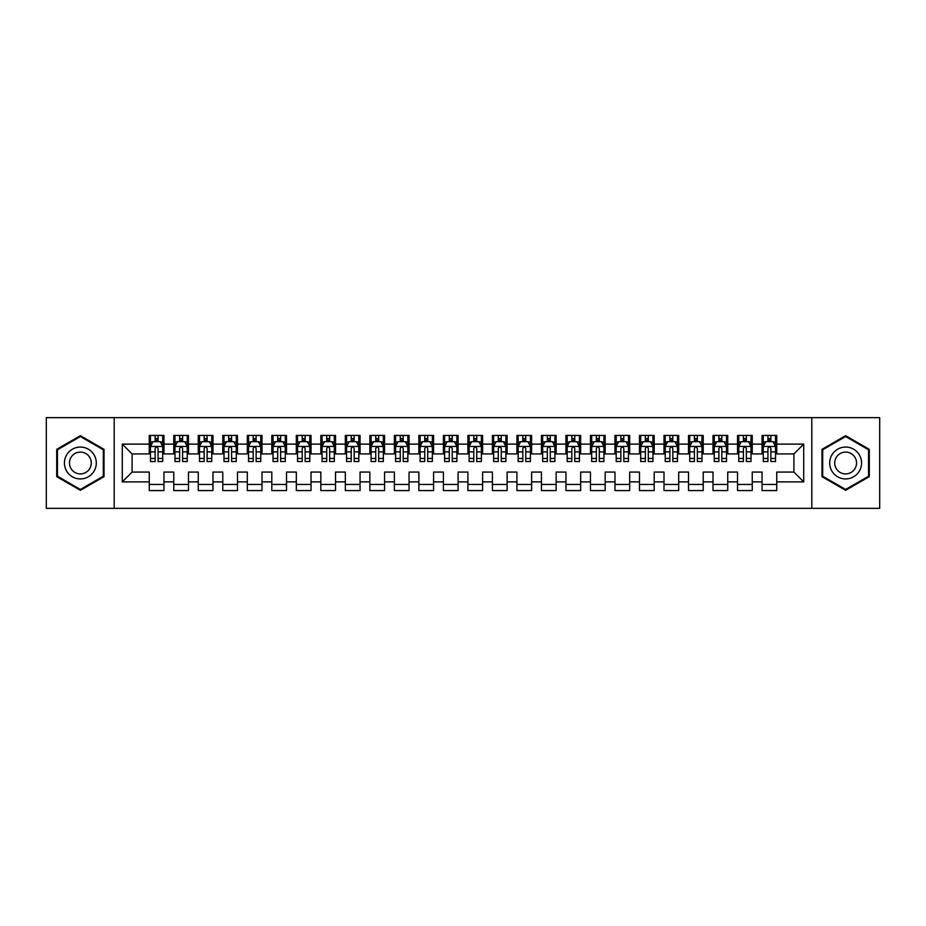 <?xml version="1.0" encoding="UTF-8"?>
<svg xmlns="http://www.w3.org/2000/svg" width="926" height="926" viewBox="0 0 926 926"><rect width="100%" height="100%" fill="white"/><g stroke="black" fill="none" stroke-linecap="round" stroke-linejoin="round"><path stroke-width="1.39" d="M811.801 508.351L879.7 508.351L879.7 417.649L811.801 417.649L811.801 508.351L114.199 508.351L114.199 417.649L46.3 417.649L46.3 508.351L114.199 508.351M811.801 417.649L114.199 417.649M122.29 481.879L122.29 444.121L149.248 444.121L149.248 453.925L132.094 453.925L132.094 472.075L122.29 481.879L149.248 481.879L149.248 490.572L163.96 490.572L163.96 481.879L173.764 481.879L173.764 490.572L188.464 490.572L188.464 481.879L198.268 481.879L198.268 490.572L212.98 490.572L212.98 481.879L222.784 481.879L222.784 490.572L237.496 490.572L237.496 481.879L247.3 481.879L247.3 490.572L262 490.572L262 481.879L271.804 481.879L271.804 490.572L286.516 490.572L286.516 481.879L296.32 481.879L296.32 490.572L311.032 490.572L311.032 481.879L320.836 481.879L320.836 490.572L335.536 490.572L335.536 481.879L345.34 481.879L345.34 490.572L360.052 490.572L360.052 481.879L369.856 481.879L369.856 490.572L384.568 490.572L384.568 481.879L394.372 481.879L394.372 490.572L409.072 490.572L409.072 481.879L418.876 481.879L418.876 490.572L433.588 490.572L433.588 481.879L443.392 481.879L443.392 490.572L458.092 490.572L458.092 481.879L467.908 481.879L467.908 490.572L482.608 490.572L482.608 481.879L492.412 481.879L492.412 490.572L507.124 490.572L507.124 481.879L516.928 481.879L516.928 490.572L531.628 490.572L531.628 481.879L541.432 481.879L541.432 490.572L556.144 490.572L556.144 481.879L565.948 481.879L565.948 490.572L580.66 490.572L580.66 481.879L590.464 481.879L590.464 490.572L605.164 490.572L605.164 481.879L614.968 481.879L614.968 490.572L629.68 490.572L629.68 481.879L639.484 481.879L639.484 490.572L654.196 490.572L654.196 481.879L664 481.879L664 490.572L678.7 490.572L678.7 481.879L688.504 481.879L688.504 490.572L703.216 490.572L703.216 481.879L713.02 481.879L713.02 490.572L727.732 490.572L727.732 481.879L737.536 481.879L737.536 490.572L752.236 490.572L752.236 481.879L762.04 481.879L762.04 490.572L776.752 490.572L776.752 472.075L793.906 472.075L793.906 453.925L776.752 453.925L776.752 444.121L803.71 444.121L803.71 481.879L776.752 481.879M776.752 444.121L776.752 435.428L762.04 435.428L762.04 444.121L752.236 444.121L752.236 435.428L737.536 435.428L737.536 444.121L727.732 444.121L727.732 435.428L713.02 435.428L713.02 444.121L703.216 444.121L703.216 435.428L688.504 435.428L688.504 444.121L678.7 444.121L678.7 435.428L664 435.428L664 444.121L654.196 444.121L654.196 435.428L639.484 435.428L639.484 444.121L629.68 444.121L629.68 435.428L614.968 435.428L614.968 444.121L605.164 444.121L605.164 435.428L590.464 435.428L590.464 444.121L580.66 444.121L580.66 435.428L565.948 435.428L565.948 444.121L556.144 444.121L556.144 435.428L541.432 435.428L541.432 444.121L531.628 444.121L531.628 435.428L516.928 435.428L516.928 444.121L507.124 444.121L507.124 435.428L492.412 435.428L492.412 444.121L482.608 444.121L482.608 435.428L467.908 435.428L467.908 444.121L458.092 444.121L458.092 435.428L443.392 435.428L443.392 444.121L433.588 444.121L433.588 435.428L418.876 435.428L418.876 444.121L409.072 444.121L409.072 435.428L394.372 435.428L394.372 444.121L384.568 444.121L384.568 435.428L369.856 435.428L369.856 444.121L360.052 444.121L360.052 435.428L345.34 435.428L345.34 444.121L335.536 444.121L335.536 435.428L320.836 435.428L320.836 444.121L311.032 444.121L311.032 435.428L296.32 435.428L296.32 444.121L286.516 444.121L286.516 435.428L271.804 435.428L271.804 444.121L262 444.121L262 435.428L247.3 435.428L247.3 444.121L237.496 444.121L237.496 435.428L222.784 435.428L222.784 444.121L212.98 444.121L212.98 435.428L198.268 435.428L198.268 444.121L188.464 444.121L188.464 435.428L173.764 435.428L173.764 444.121L163.96 444.121L163.96 435.428L149.248 435.428L149.248 444.121M752.236 481.879L752.236 472.075L762.04 472.075L762.04 481.879M803.71 444.121L793.906 453.925M727.732 481.879L727.732 472.075L737.536 472.075L737.536 481.879M762.04 444.121L762.04 453.925L752.236 453.925L752.236 444.121M703.216 481.879L703.216 472.075L713.02 472.075L713.02 481.879M737.536 444.121L737.536 453.925L727.732 453.925L727.732 444.121M678.7 481.879L678.7 472.075L688.504 472.075L688.504 481.879M713.02 444.121L713.02 453.925L703.216 453.925L703.216 444.121M654.196 481.879L654.196 472.075L664 472.075L664 481.879M688.504 444.121L688.504 453.925L678.7 453.925L678.7 444.121M629.68 481.879L629.68 472.075L639.484 472.075L639.484 481.879M664 444.121L664 453.925L654.196 453.925L654.196 444.121M605.164 481.879L605.164 472.075L614.968 472.075L614.968 481.879M639.484 444.121L639.484 453.925L629.68 453.925L629.68 444.121M580.66 481.879L580.66 472.075L590.464 472.075L590.464 481.879M614.968 444.121L614.968 453.925L605.164 453.925L605.164 444.121M556.144 481.879L556.144 472.075L565.948 472.075L565.948 481.879M590.464 444.121L590.464 453.925L580.66 453.925L580.66 444.121M531.628 481.879L531.628 472.075L541.432 472.075L541.432 481.879M565.948 444.121L565.948 453.925L556.144 453.925L556.144 444.121M507.124 481.879L507.124 472.075L516.928 472.075L516.928 481.879M541.432 444.121L541.432 453.925L531.628 453.925L531.628 444.121M482.608 481.879L482.608 472.075L492.412 472.075L492.412 481.879M516.928 444.121L516.928 453.925L507.124 453.925L507.124 444.121M458.092 481.879L458.092 472.075L467.908 472.075L467.908 481.879M492.412 444.121L492.412 453.925L482.608 453.925L482.608 444.121M433.588 481.879L433.588 472.075L443.392 472.075L443.392 481.879M467.908 444.121L467.908 453.925L458.092 453.925L458.092 444.121M409.072 481.879L409.072 472.075L418.876 472.075L418.876 481.879M443.392 444.121L443.392 453.925L433.588 453.925L433.588 444.121M384.568 481.879L384.568 472.075L394.372 472.075L394.372 481.879M418.876 444.121L418.876 453.925L409.072 453.925L409.072 444.121M360.052 481.879L360.052 472.075L369.856 472.075L369.856 481.879M394.372 444.121L394.372 453.925L384.568 453.925L384.568 444.121M335.536 481.879L335.536 472.075L345.34 472.075L345.34 481.879M369.856 444.121L369.856 453.925L360.052 453.925L360.052 444.121M311.032 481.879L311.032 472.075L320.836 472.075L320.836 481.879M345.34 444.121L345.34 453.925L335.536 453.925L335.536 444.121M286.516 481.879L286.516 472.075L296.32 472.075L296.32 481.879M320.836 444.121L320.836 453.925L311.032 453.925L311.032 444.121M262 481.879L262 472.075L271.804 472.075L271.804 481.879M296.32 444.121L296.32 453.925L286.516 453.925L286.516 444.121M237.496 481.879L237.496 472.075L247.3 472.075L247.3 481.879M271.804 444.121L271.804 453.925L262 453.925L262 444.121M212.98 481.879L212.98 472.075L222.784 472.075L222.784 481.879M247.3 444.121L247.3 453.925L237.496 453.925L237.496 444.121M188.464 481.879L188.464 472.075L198.268 472.075L198.268 481.879M222.784 444.121L222.784 453.925L212.98 453.925L212.98 444.121M163.96 481.879L163.96 472.075L173.764 472.075L173.764 481.879M198.268 444.121L198.268 453.925L188.464 453.925L188.464 444.121M132.094 472.075L149.248 472.075L149.248 481.879M173.764 444.121L173.764 453.925L163.96 453.925L163.96 444.121M762.04 441.552L763.267 441.552M775.525 441.552L776.752 441.552M737.536 441.552L738.763 441.552M751.009 441.552L752.236 441.552M713.02 441.552L714.247 441.552M726.505 441.552L727.732 441.552M688.504 441.552L689.731 441.552M701.989 441.552L703.216 441.552M664 441.552L665.227 441.552M677.473 441.552L678.7 441.552M639.484 441.552L640.711 441.552M652.969 441.552L654.196 441.552M614.968 441.552L616.195 441.552M628.453 441.552L629.68 441.552M590.464 441.552L591.691 441.552M603.937 441.552L605.164 441.552M565.948 441.552L567.175 441.552M579.433 441.552L580.66 441.552M541.432 441.552L542.659 441.552M554.917 441.552L556.144 441.552M516.928 441.552L518.155 441.552M530.413 441.552L531.628 441.552M492.412 441.552L493.639 441.552M505.897 441.552L507.124 441.552M467.908 441.552L469.123 441.552M481.381 441.552L482.608 441.552M443.392 441.552L444.619 441.552M456.877 441.552L458.092 441.552M418.876 441.552L420.103 441.552M432.361 441.552L433.588 441.552M394.372 441.552L395.587 441.552M407.845 441.552L409.072 441.552M369.856 441.552L371.083 441.552M383.341 441.552L384.568 441.552M345.34 441.552L346.567 441.552M358.825 441.552L360.052 441.552M320.836 441.552L322.063 441.552M334.309 441.552L335.536 441.552M296.32 441.552L297.547 441.552M309.805 441.552L311.032 441.552M271.804 441.552L273.031 441.552M285.289 441.552L286.516 441.552M247.3 441.552L248.527 441.552M260.773 441.552L262 441.552M222.784 441.552L224.011 441.552M236.269 441.552L237.496 441.552M198.268 441.552L199.495 441.552M211.753 441.552L212.98 441.552M173.764 441.552L174.991 441.552M187.237 441.552L188.464 441.552M149.248 441.552L150.475 441.552M162.733 441.552L163.96 441.552M149.248 484.448L163.96 484.448M173.764 484.448L188.464 484.448M198.268 484.448L212.98 484.448M222.784 484.448L237.496 484.448M247.3 484.448L262 484.448M271.804 484.448L286.516 484.448M296.32 484.448L311.032 484.448M320.836 484.448L335.536 484.448M345.34 484.448L360.052 484.448M369.856 484.448L384.568 484.448M394.372 484.448L409.072 484.448M418.876 484.448L433.588 484.448M443.392 484.448L458.092 484.448M467.908 484.448L482.608 484.448M492.412 484.448L507.124 484.448M516.928 484.448L531.628 484.448M541.432 484.448L556.144 484.448M565.948 484.448L580.66 484.448M590.464 484.448L605.164 484.448M614.968 484.448L629.68 484.448M639.484 484.448L654.196 484.448M664 484.448L678.7 484.448M688.504 484.448L703.216 484.448M713.02 484.448L727.732 484.448M737.536 484.448L752.236 484.448M762.04 484.448L776.752 484.448M122.29 444.121L132.094 453.925M793.906 472.075L803.71 481.879M104.025 449.341L80.377 435.683L56.718 449.341L56.718 476.659L80.377 490.317L104.025 476.659L104.025 449.341M821.975 449.341L821.975 476.659L845.623 490.317L869.283 476.659L869.283 449.341L845.623 435.683L821.975 449.341M158.068 438.611L155.128 438.611M162.733 458.451L158.068 458.451L158.068 461.53L162.733 461.53L162.733 446.575L160.279 441.679L152.929 441.679L150.475 446.575L150.475 461.53L155.128 461.53L155.128 458.451L150.475 458.451M150.475 446.575L150.475 435.428M162.733 446.575L162.733 435.428M155.128 441.679L155.128 435.428M158.068 435.428L158.068 441.679M158.068 458.451L158.068 448.415C157.096 446.529 156.112 446.529 155.128 448.415L155.128 458.451M158.068 441.552L155.128 441.552M182.584 438.611L179.644 438.611M187.237 458.451L182.584 458.451L182.584 461.53L187.237 461.53L187.237 446.575L184.795 441.679L177.433 441.679L174.991 446.575L174.991 461.53L179.644 461.53L179.644 458.451L174.991 458.451M174.991 446.575L174.991 435.428M187.237 446.575L187.237 435.428M179.644 441.679L179.644 435.428M182.584 435.428L182.584 441.679M182.584 458.451L182.584 448.415C181.612 446.529 180.628 446.529 179.644 448.415L179.644 458.451M182.584 441.552L179.644 441.552M207.1 438.611L204.16 438.611M211.753 458.451L207.1 458.451L207.1 461.53L211.753 461.53L211.753 446.575L209.299 441.679L201.949 441.679L199.495 446.575L199.495 461.53L204.16 461.53L204.16 458.451L199.495 458.451M199.495 446.575L199.495 435.428M211.753 446.575L211.753 435.428M204.16 441.679L204.16 435.428M207.1 435.428L207.1 441.679M207.1 458.451L207.1 448.415C206.116 446.529 205.132 446.529 204.16 448.415L204.16 458.451M207.1 441.552L204.16 441.552M94.174 455.036A15.927 15.927 0 0 0 72.402 449.203A15.927 15.927 0 0 0 66.568 470.964A15.927 15.927 0 0 0 88.34 476.797A15.927 15.927 0 0 0 94.174 455.036M89.822 457.548A10.904 10.904 0 0 0 74.913 453.555A10.904 10.904 0 0 0 70.92 468.452A10.904 10.904 0 0 0 85.829 472.445A10.904 10.904 0 0 0 89.822 457.548M80.377 489.46L57.458 476.23L57.458 449.77L80.377 436.54L103.295 449.77L103.295 476.23L80.377 489.46M859.432 455.036A15.927 15.927 0 0 0 837.66 449.203A15.927 15.927 0 0 0 831.826 470.964A15.927 15.927 0 0 0 853.598 476.797A15.927 15.927 0 0 0 859.432 455.036M855.08 457.548A10.904 10.904 0 0 0 840.171 453.555A10.904 10.904 0 0 0 836.178 468.452A10.904 10.904 0 0 0 851.087 472.445A10.904 10.904 0 0 0 855.08 457.548M845.623 489.46L822.705 476.23L822.705 449.77L845.623 436.54L868.542 449.77L868.542 476.23L845.623 489.46M231.604 438.611L228.664 438.611M236.269 458.451L231.604 458.451L231.604 461.53L236.269 461.53L236.269 446.575L233.815 441.679L226.465 441.679L224.011 446.575L224.011 461.53L228.664 461.53L228.664 458.451L224.011 458.451M224.011 446.575L224.011 435.428M236.269 446.575L236.269 435.428M228.664 441.679L228.664 435.428M231.604 435.428L231.604 441.679M231.604 458.451L231.604 448.415C230.632 446.529 229.648 446.529 228.664 448.415L228.664 458.451M231.604 441.552L228.664 441.552M256.12 438.611L253.18 438.611M260.773 458.451L256.12 458.451L256.12 461.53L260.773 461.53L260.773 446.575L258.331 441.679L250.969 441.679L248.527 446.575L248.527 461.53L253.18 461.53L253.18 458.451L248.527 458.451M248.527 446.575L248.527 435.428M260.773 446.575L260.773 435.428M253.18 441.679L253.18 435.428M256.12 435.428L256.12 441.679M256.12 458.451L256.12 448.415C255.136 446.529 254.164 446.529 253.18 448.415L253.18 458.451M256.12 441.552L253.18 441.552M280.636 438.611L277.696 438.611M285.289 458.451L280.636 458.451L280.636 461.53L285.289 461.53L285.289 446.575L282.835 441.679L275.485 441.679L273.031 446.575L273.031 461.53L277.696 461.53L277.696 458.451L273.031 458.451M273.031 446.575L273.031 435.428M285.289 446.575L285.289 435.428M277.696 441.679L277.696 435.428M280.636 435.428L280.636 441.679M280.636 458.451L280.636 448.415C279.652 446.529 278.668 446.529 277.696 448.415L277.696 458.451M280.636 441.552L277.696 441.552M305.14 438.611L302.2 438.611M309.805 458.451L305.14 458.451L305.14 461.53L309.805 461.53L309.805 446.575L307.351 441.679L300.001 441.679L297.547 446.575L297.547 461.53L302.2 461.53L302.2 458.451L297.547 458.451M297.547 446.575L297.547 435.428M309.805 446.575L309.805 435.428M302.2 441.679L302.2 435.428M305.14 435.428L305.14 441.679M305.14 458.451L305.14 448.415C304.168 446.529 303.184 446.529 302.2 448.415L302.2 458.451M305.14 441.552L302.2 441.552M329.656 438.611L326.716 438.611M334.309 458.451L329.656 458.451L329.656 461.53L334.309 461.53L334.309 446.575L331.867 441.679L324.505 441.679L322.063 446.575L322.063 461.53L326.716 461.53L326.716 458.451L322.063 458.451M322.063 446.575L322.063 435.428M334.309 446.575L334.309 435.428M326.716 441.679L326.716 435.428M329.656 435.428L329.656 441.679M329.656 458.451L329.656 448.415C328.672 446.529 327.7 446.529 326.716 448.415L326.716 458.451M329.656 441.552L326.716 441.552M354.172 438.611L351.232 438.611M358.825 458.451L354.172 458.451L354.172 461.53L358.825 461.53L358.825 446.575L356.371 441.679L349.021 441.679L346.567 446.575L346.567 461.53L351.232 461.53L351.232 458.451L346.567 458.451M346.567 446.575L346.567 435.428M358.825 446.575L358.825 435.428M351.232 441.679L351.232 435.428M354.172 435.428L354.172 441.679M354.172 458.451L354.172 448.415C353.188 446.529 352.204 446.529 351.232 448.415L351.232 458.451M354.172 441.552L351.232 441.552M378.676 438.611L375.736 438.611M383.341 458.451L378.676 458.451L378.676 461.53L383.341 461.53L383.341 446.575L380.887 441.679L373.537 441.679L371.083 446.575L371.083 461.53L375.736 461.53L375.736 458.451L371.083 458.451M371.083 446.575L371.083 435.428M383.341 446.575L383.341 435.428M375.736 441.679L375.736 435.428M378.676 435.428L378.676 441.679M378.676 458.451L378.676 448.415C377.704 446.529 376.72 446.529 375.736 448.415L375.736 458.451M378.676 441.552L375.736 441.552M403.192 438.611L400.252 438.611M407.845 458.451L403.192 458.451L403.192 461.53L407.845 461.53L407.845 446.575L405.403 441.679L398.041 441.679L395.587 446.575L395.587 461.53L400.252 461.53L400.252 458.451L395.587 458.451M395.587 446.575L395.587 435.428M407.845 446.575L407.845 435.428M400.252 441.679L400.252 435.428M403.192 435.428L403.192 441.679M403.192 458.451L403.192 448.415C402.208 446.529 401.236 446.529 400.252 448.415L400.252 458.451M403.192 441.552L400.252 441.552M427.708 438.611L424.756 438.611M432.361 458.451L427.708 458.451L427.708 461.53L432.361 461.53L432.361 446.575L429.907 441.679L422.557 441.679L420.103 446.575L420.103 461.53L424.756 461.53L424.756 458.451L420.103 458.451M420.103 446.575L420.103 435.428M432.361 446.575L432.361 435.428M424.756 441.679L424.756 435.428M427.708 435.428L427.708 441.679M427.708 458.451L427.708 448.415C426.724 446.529 425.74 446.529 424.756 448.415L424.756 458.451M427.708 441.552L424.756 441.552M452.212 438.611L449.272 438.611M456.877 458.451L452.212 458.451L452.212 461.53L456.877 461.53L456.877 446.575L454.423 441.679L447.073 441.679L444.619 446.575L444.619 461.53L449.272 461.53L449.272 458.451L444.619 458.451M444.619 446.575L444.619 435.428M456.877 446.575L456.877 435.428M449.272 441.679L449.272 435.428M452.212 435.428L452.212 441.679M452.212 458.451L452.212 448.415C451.24 446.529 450.256 446.529 449.272 448.415L449.272 458.451M452.212 441.552L449.272 441.552M476.728 438.611L473.788 438.611M481.381 458.451L476.728 458.451L476.728 461.53L481.381 461.53L481.381 446.575L478.927 441.679L471.577 441.679L469.123 446.575L469.123 461.53L473.788 461.53L473.788 458.451L469.123 458.451M469.123 446.575L469.123 435.428M481.381 446.575L481.381 435.428M473.788 441.679L473.788 435.428M476.728 435.428L476.728 441.679M476.728 458.451L476.728 448.415C475.744 446.529 474.772 446.529 473.788 448.415L473.788 458.451M476.728 441.552L473.788 441.552M501.244 438.611L498.292 438.611M505.897 458.451L501.244 458.451L501.244 461.53L505.897 461.53L505.897 446.575L503.443 441.679L496.093 441.679L493.639 446.575L493.639 461.53L498.292 461.53L498.292 458.451L493.639 458.451M493.639 446.575L493.639 435.428M505.897 446.575L505.897 435.428M498.292 441.679L498.292 435.428M501.244 435.428L501.244 441.679M501.244 458.451L501.244 448.415C500.26 446.529 499.276 446.529 498.292 448.415L498.292 458.451M501.244 441.552L498.292 441.552M525.748 438.611L522.808 438.611M530.413 458.451L525.748 458.451L525.748 461.53L530.413 461.53L530.413 446.575L527.959 441.679L520.597 441.679L518.155 446.575L518.155 461.53L522.808 461.53L522.808 458.451L518.155 458.451M518.155 446.575L518.155 435.428M530.413 446.575L530.413 435.428M522.808 441.679L522.808 435.428M525.748 435.428L525.748 441.679M525.748 458.451L525.748 448.415C524.776 446.529 523.792 446.529 522.808 448.415L522.808 458.451M525.748 441.552L522.808 441.552M550.264 438.611L547.324 438.611M554.917 458.451L550.264 458.451L550.264 461.53L554.917 461.53L554.917 446.575L552.463 441.679L545.113 441.679L542.659 446.575L542.659 461.53L547.324 461.53L547.324 458.451L542.659 458.451M542.659 446.575L542.659 435.428M554.917 446.575L554.917 435.428M547.324 441.679L547.324 435.428M550.264 435.428L550.264 441.679M550.264 458.451L550.264 448.415C549.28 446.529 548.308 446.529 547.324 448.415L547.324 458.451M550.264 441.552L547.324 441.552M574.768 438.611L571.828 438.611M579.433 458.451L574.768 458.451L574.768 461.53L579.433 461.53L579.433 446.575L576.979 441.679L569.629 441.679L567.175 446.575L567.175 461.53L571.828 461.53L571.828 458.451L567.175 458.451M567.175 446.575L567.175 435.428M579.433 446.575L579.433 435.428M571.828 441.679L571.828 435.428M574.768 435.428L574.768 441.679M574.768 458.451L574.768 448.415C573.796 446.529 572.812 446.529 571.828 448.415L571.828 458.451M574.768 441.552L571.828 441.552M599.284 438.611L596.344 438.611M603.937 458.451L599.284 458.451L599.284 461.53L603.937 461.53L603.937 446.575L601.495 441.679L594.133 441.679L591.691 446.575L591.691 461.53L596.344 461.53L596.344 458.451L591.691 458.451M591.691 446.575L591.691 435.428M603.937 446.575L603.937 435.428M596.344 441.679L596.344 435.428M599.284 435.428L599.284 441.679M599.284 458.451L599.284 448.415C598.312 446.529 597.328 446.529 596.344 448.415L596.344 458.451M599.284 441.552L596.344 441.552M623.8 438.611L620.86 438.611M628.453 458.451L623.8 458.451L623.8 461.53L628.453 461.53L628.453 446.575L625.999 441.679L618.649 441.679L616.195 446.575L616.195 461.53L620.86 461.53L620.86 458.451L616.195 458.451M616.195 446.575L616.195 435.428M628.453 446.575L628.453 435.428M620.86 441.679L620.86 435.428M623.8 435.428L623.8 441.679M623.8 458.451L623.8 448.415C622.816 446.529 621.832 446.529 620.86 448.415L620.86 458.451M623.8 441.552L620.86 441.552M648.304 438.611L645.364 438.611M652.969 458.451L648.304 458.451L648.304 461.53L652.969 461.53L652.969 446.575L650.515 441.679L643.165 441.679L640.711 446.575L640.711 461.53L645.364 461.53L645.364 458.451L640.711 458.451M640.711 446.575L640.711 435.428M652.969 446.575L652.969 435.428M645.364 441.679L645.364 435.428M648.304 435.428L648.304 441.679M648.304 458.451L648.304 448.415C647.332 446.529 646.348 446.529 645.364 448.415L645.364 458.451M648.304 441.552L645.364 441.552M672.82 438.611L669.88 438.611M677.473 458.451L672.82 458.451L672.82 461.53L677.473 461.53L677.473 446.575L675.031 441.679L667.669 441.679L665.227 446.575L665.227 461.53L669.88 461.53L669.88 458.451L665.227 458.451M665.227 446.575L665.227 435.428M677.473 446.575L677.473 435.428M669.88 441.679L669.88 435.428M672.82 435.428L672.82 441.679M672.82 458.451L672.82 448.415C671.836 446.529 670.864 446.529 669.88 448.415L669.88 458.451M672.82 441.552L669.88 441.552M697.336 438.611L694.396 438.611M701.989 458.451L697.336 458.451L697.336 461.53L701.989 461.53L701.989 446.575L699.535 441.679L692.185 441.679L689.731 446.575L689.731 461.53L694.396 461.53L694.396 458.451L689.731 458.451M689.731 446.575L689.731 435.428M701.989 446.575L701.989 435.428M694.396 441.679L694.396 435.428M697.336 435.428L697.336 441.679M697.336 458.451L697.336 448.415C696.352 446.529 695.368 446.529 694.396 448.415L694.396 458.451M697.336 441.552L694.396 441.552M721.84 438.611L718.9 438.611M726.505 458.451L721.84 458.451L721.84 461.53L726.505 461.53L726.505 446.575L724.051 441.679L716.701 441.679L714.247 446.575L714.247 461.53L718.9 461.53L718.9 458.451L714.247 458.451M714.247 446.575L714.247 435.428M726.505 446.575L726.505 435.428M718.9 441.679L718.9 435.428M721.84 435.428L721.84 441.679M721.84 458.451L721.84 448.415C720.868 446.529 719.884 446.529 718.9 448.415L718.9 458.451M721.84 441.552L718.9 441.552M746.356 438.611L743.416 438.611M751.009 458.451L746.356 458.451L746.356 461.53L751.009 461.53L751.009 446.575L748.567 441.679L741.205 441.679L738.763 446.575L738.763 461.53L743.416 461.53L743.416 458.451L738.763 458.451M738.763 446.575L738.763 435.428M751.009 446.575L751.009 435.428M743.416 441.679L743.416 435.428M746.356 435.428L746.356 441.679M746.356 458.451L746.356 448.415C745.372 446.529 744.4 446.529 743.416 448.415L743.416 458.451M746.356 441.552L743.416 441.552M770.872 438.611L767.932 438.611M775.525 458.451L770.872 458.451L770.872 461.53L775.525 461.53L775.525 446.575L773.071 441.679L765.721 441.679L763.267 446.575L763.267 461.53L767.932 461.53L767.932 458.451L763.267 458.451M763.267 446.575L763.267 435.428M775.525 446.575L775.525 435.428M767.932 441.679L767.932 435.428M770.872 435.428L770.872 441.679M770.872 458.451L770.872 448.415C769.888 446.529 768.904 446.529 767.932 448.415L767.932 458.451M770.872 441.552L767.932 441.552M162.675 446.459L150.533 446.459M150.475 441.968L152.778 441.968M160.429 441.968L162.733 441.968M155.128 451.888L150.475 451.888M162.733 451.888L158.068 451.888M158.068 440.174L155.128 440.174M187.179 446.459L175.049 446.459M174.991 441.968L177.294 441.968M184.934 441.968L187.237 441.968M179.644 451.888L174.991 451.888M187.237 451.888L182.584 451.888M182.584 440.174L179.644 440.174M211.695 446.459L199.565 446.459M199.495 441.968L201.799 441.968M209.45 441.968L211.753 441.968M204.16 451.888L199.495 451.888M211.753 451.888L207.1 451.888M207.1 440.174L204.16 440.174M236.199 446.459L224.069 446.459M224.011 441.968L226.314 441.968M233.965 441.968L236.269 441.968M228.664 451.888L224.011 451.888M236.269 451.888L231.604 451.888M231.604 440.174L228.664 440.174M260.715 446.459L248.585 446.459M248.527 441.968L250.83 441.968M258.47 441.968L260.773 441.968M253.18 451.888L248.527 451.888M260.773 451.888L256.12 451.888M256.12 440.174L253.18 440.174M285.231 446.459L273.101 446.459M273.031 441.968L275.335 441.968M282.986 441.968L285.289 441.968M277.696 451.888L273.031 451.888M285.289 451.888L280.636 451.888M280.636 440.174L277.696 440.174M309.735 446.459L297.605 446.459M297.547 441.968L299.85 441.968M307.501 441.968L309.805 441.968M302.2 451.888L297.547 451.888M309.805 451.888L305.14 451.888M305.14 440.174L302.2 440.174M334.251 446.459L322.121 446.459M322.063 441.968L324.366 441.968M332.006 441.968L334.309 441.968M326.716 451.888L322.063 451.888M334.309 451.888L329.656 451.888M329.656 440.174L326.716 440.174M358.767 446.459L346.625 446.459M346.567 441.968L348.87 441.968M356.522 441.968L358.825 441.968M351.232 451.888L346.567 451.888M358.825 451.888L354.172 451.888M354.172 440.174L351.232 440.174M383.271 446.459L371.141 446.459M371.083 441.968L373.386 441.968M381.037 441.968L383.341 441.968M375.736 451.888L371.083 451.888M383.341 451.888L378.676 451.888M378.676 440.174L375.736 440.174M407.787 446.459L395.657 446.459M395.587 441.968L397.902 441.968M405.542 441.968L407.845 441.968M400.252 451.888L395.587 451.888M407.845 451.888L403.192 451.888M403.192 440.174L400.252 440.174M432.303 446.459L420.161 446.459M420.103 441.968L422.406 441.968M430.058 441.968L432.361 441.968M424.756 451.888L420.103 451.888M432.361 451.888L427.708 451.888M427.708 440.174L424.756 440.174M456.807 446.459L444.677 446.459M444.619 441.968L446.922 441.968M454.573 441.968L456.877 441.968M449.272 451.888L444.619 451.888M456.877 451.888L452.212 451.888M452.212 440.174L449.272 440.174M481.323 446.459L469.193 446.459M469.123 441.968L471.427 441.968M479.078 441.968L481.381 441.968M473.788 451.888L469.123 451.888M481.381 451.888L476.728 451.888M476.728 440.174L473.788 440.174M505.839 446.459L493.697 446.459M493.639 441.968L495.942 441.968M503.594 441.968L505.897 441.968M498.292 451.888L493.639 451.888M505.897 451.888L501.244 451.888M501.244 440.174L498.292 440.174M530.343 446.459L518.213 446.459M518.155 441.968L520.458 441.968M528.098 441.968L530.413 441.968M522.808 451.888L518.155 451.888M530.413 451.888L525.748 451.888M525.748 440.174L522.808 440.174M554.859 446.459L542.729 446.459M542.659 441.968L544.963 441.968M552.614 441.968L554.917 441.968M547.324 451.888L542.659 451.888M554.917 451.888L550.264 451.888M550.264 440.174L547.324 440.174M579.375 446.459L567.233 446.459M567.175 441.968L569.478 441.968M577.13 441.968L579.433 441.968M571.828 451.888L567.175 451.888M579.433 451.888L574.768 451.888M574.768 440.174L571.828 440.174M603.879 446.459L591.749 446.459M591.691 441.968L593.994 441.968M601.634 441.968L603.937 441.968M596.344 451.888L591.691 451.888M603.937 451.888L599.284 451.888M599.284 440.174L596.344 440.174M628.395 446.459L616.265 446.459M616.195 441.968L618.499 441.968M626.15 441.968L628.453 441.968M620.86 451.888L616.195 451.888M628.453 451.888L623.8 451.888M623.8 440.174L620.86 440.174M652.899 446.459L640.769 446.459M640.711 441.968L643.014 441.968M650.665 441.968L652.969 441.968M645.364 451.888L640.711 451.888M652.969 451.888L648.304 451.888M648.304 440.174L645.364 440.174M677.415 446.459L665.285 446.459M665.227 441.968L667.53 441.968M675.17 441.968L677.473 441.968M669.88 451.888L665.227 451.888M677.473 451.888L672.82 451.888M672.82 440.174L669.88 440.174M701.931 446.459L689.801 446.459M689.731 441.968L692.035 441.968M699.686 441.968L701.989 441.968M694.396 451.888L689.731 451.888M701.989 451.888L697.336 451.888M697.336 440.174L694.396 440.174M726.435 446.459L714.305 446.459M714.247 441.968L716.55 441.968M724.201 441.968L726.505 441.968M718.9 451.888L714.247 451.888M726.505 451.888L721.84 451.888M721.84 440.174L718.9 440.174M750.951 446.459L738.821 446.459M738.763 441.968L741.066 441.968M748.706 441.968L751.009 441.968M743.416 451.888L738.763 451.888M751.009 451.888L746.356 451.888M746.356 440.174L743.416 440.174M775.467 446.459L763.325 446.459M763.267 441.968L765.57 441.968M773.222 441.968L775.525 441.968M767.932 451.888L763.267 451.888M775.525 451.888L770.872 451.888M770.872 440.174L767.932 440.174"/></g></svg>
